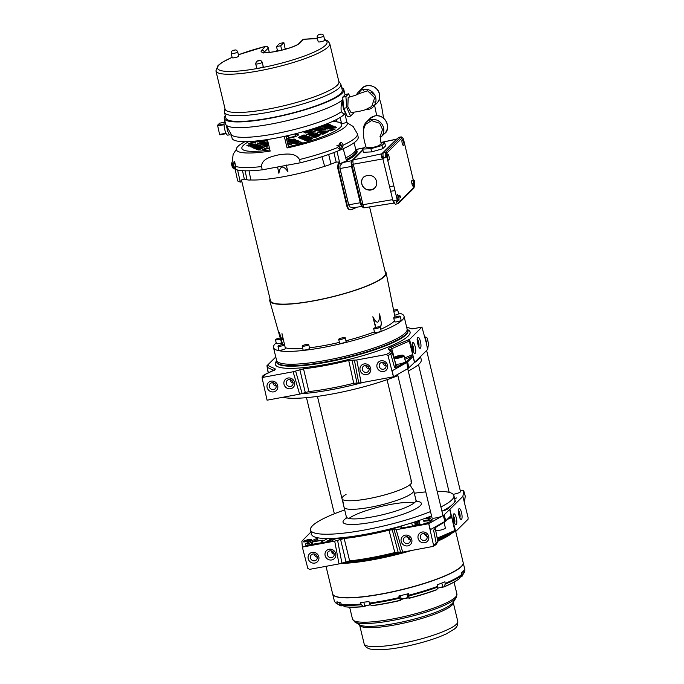 <?xml version="1.0" encoding="UTF-8"?>
<svg xmlns="http://www.w3.org/2000/svg" width="684" height="684" viewBox="0 0 684 684"><rect width="100%" height="100%" fill="white"/><g stroke="black" fill="none" stroke-linecap="round" stroke-linejoin="round"><path stroke-width="1.03" d="M276.199 342.838A67.117 12.004 -13.5 0 0 273.497 347.54A67.117 12.004 -13.5 0 0 332.116 345.685A67.117 12.004 -13.5 0 0 402.106 320.189A67.117 12.004 -13.5 0 0 404.022 316.205A67.117 12.004 -13.5 0 0 398.439 313.016M273.497 347.54L276.584 360.382A67.117 12.004 -13.5 0 0 335.203 358.519A67.117 12.004 -13.5 0 0 405.184 333.031A67.117 12.004 -13.5 0 0 407.1 329.047L404.022 316.205M375.242 326.114A40.253 7.199 -13.5 0 0 375.388 326.003A40.305 7.208 166.5 0 1 375.242 326.131L372.848 316.752C377.209 324.849 379.458 323.883 379.586 313.87L381.458 323.541L380.441 328.098M338.683 339.298A3.352 0.598 -13.5 0 0 338.691 339.332A3.352 0.598 -13.5 0 0 342.094 339.136A3.352 0.598 -13.5 0 0 345.215 337.768A3.352 0.598 -13.5 0 0 341.906 337.947A3.352 0.598 -13.5 0 0 338.683 339.298M345.215 337.768L346.138 341.615A3.352 0.598 166.5 0 1 343.017 342.983A3.352 0.598 166.5 0 1 339.615 343.188A3.352 0.598 166.5 0 1 339.606 343.154M278.114 346.001A3.352 0.598 -13.5 0 0 277.995 346.215A3.352 0.598 -13.5 0 0 281.398 346.018A3.352 0.598 -13.5 0 0 284.518 344.651A3.352 0.598 -13.5 0 0 281.628 344.736A3.352 0.598 -13.5 0 0 278.114 346.001M284.518 344.651L285.442 348.507A3.352 0.598 166.5 0 1 282.321 349.866A3.352 0.598 166.5 0 1 278.918 350.071L277.995 346.215M302.448 345.719A3.352 0.598 -13.5 0 0 302.148 346.07A3.352 0.598 -13.5 0 0 305.551 345.873A3.352 0.598 -13.5 0 0 308.672 344.505A3.352 0.598 -13.5 0 0 306.047 344.539A3.352 0.598 -13.5 0 0 302.448 345.719M308.672 344.505L309.604 348.361A3.352 0.598 166.5 0 1 306.475 349.721A3.352 0.598 166.5 0 1 303.072 349.926L302.148 346.07M374.208 328.072A3.352 0.598 -13.5 0 0 373.652 328.568A3.352 0.598 -13.5 0 0 377.055 328.371A3.352 0.598 -13.5 0 0 380.184 327.003A3.352 0.598 -13.5 0 0 377.799 326.986A3.352 0.598 -13.5 0 0 374.208 328.072M380.184 327.003L381.108 330.859A3.352 0.598 166.5 0 1 377.978 332.227A3.352 0.598 166.5 0 1 374.576 332.424L373.652 328.568M394.3 317.376A3.352 0.598 -13.5 0 0 393.693 317.898A3.352 0.598 -13.5 0 0 397.096 317.701A3.352 0.598 -13.5 0 0 400.217 316.333A3.352 0.598 -13.5 0 0 397.883 316.307A3.352 0.598 -13.5 0 0 394.3 317.376M400.217 316.333L401.14 320.189A3.352 0.598 166.5 0 1 398.02 321.548A3.352 0.598 166.5 0 1 394.617 321.754L393.693 317.898M393.822 311.357A3.352 0.598 -13.5 0 0 397.678 309.826A3.352 0.598 -13.5 0 0 393.591 310.203M397.678 309.826L398.601 313.682A3.352 0.598 166.5 0 1 394.591 315.238M280.226 338.033A3.352 0.598 -13.5 0 0 275.455 339.657A3.352 0.598 -13.5 0 0 275.447 339.709A3.352 0.598 -13.5 0 0 277.225 339.82A3.352 0.598 -13.5 0 0 280.508 339.025M281.577 342.829A3.352 0.598 166.5 0 1 278.234 343.667A3.352 0.598 166.5 0 1 276.379 343.565A3.352 0.598 166.5 0 1 276.379 343.505M453.176 494.318A5.592 1 -13.5 0 0 460.503 491.608L426.619 350.464M397.592 374.447L432.023 517.874A5.592 1 -13.5 0 0 437.7 517.54A5.592 1 -13.5 0 0 442.899 515.257L407.715 368.693M454.911 501.039A5.027 0.898 -13.5 0 0 455.364 500.962M440.265 530.16L437.76 530.587M444.07 522.525L445.387 528.014A5.027 0.898 166.5 0 1 445.369 528.142A5.027 0.898 166.5 0 1 440.607 530.083A5.027 0.898 166.5 0 1 435.648 530.442M440.376 524.012A5.027 0.898 -13.5 0 0 443.976 522.371A5.027 0.898 -13.5 0 0 444.001 522.243A5.027 0.898 -13.5 0 0 443.805 522.063M394.899 357.151A4.352 0.778 166.5 0 1 401.935 355.133A4.352 0.778 166.5 0 1 400.2 356.877A4.352 0.778 166.5 0 1 394.899 357.151M395.993 357.253L396.737 356.501L402.021 355.518L401.277 356.27L395.993 357.253M396.284 358.45L396.087 357.647M398.498 358.108L398.319 357.339M399.747 355.637L399.995 356.638M400.054 356.92L400.243 357.689M396.908 357.202L396.737 356.501M394.942 357.552A5.027 0.898 -13.5 0 0 394.411 357.92A5.027 0.898 -13.5 0 0 394.275 358.211A5.027 0.898 -13.5 0 0 399.37 357.912A5.027 0.898 -13.5 0 0 404.056 355.86A5.027 0.898 -13.5 0 0 403.158 355.577M401.91 355.637A5.027 0.898 -13.5 0 0 399.832 355.971M396.805 356.774A5.027 0.898 -13.5 0 0 396.293 356.954M404.056 355.86L405.441 361.631A5.027 0.898 166.5 0 1 401.098 363.597A5.027 0.898 166.5 0 1 395.737 364.093M415.641 593.379A6.575 6.207 -134.8 0 0 415.975 594.028M425.662 590.403L425.79 591.113M425.508 591.207L425.38 590.497M412.546 594.977A8.952 8.447 45.2 0 1 412.29 594.302M348.259 605.349A4.472 0.804 -13.5 0 0 348.293 605.195L348.173 604.69M342.855 605.699L341 605.879A64.082 11.457 166.5 0 1 340.948 605.862M340.341 605.622A64.082 11.457 166.5 0 1 339.58 605.237L336.4 603.356A66.784 11.944 -13.5 0 0 337.828 604.006L336.964 601.792A67.117 12.004 -13.5 0 0 340.7 602.664L341.538 604.878L345.138 606.776M337.828 604.006L340.974 605.862M334.989 601.988A66.784 11.944 -13.5 0 0 336.4 603.356M367.582 605.383A4.472 0.804 -13.5 0 0 364.854 606.306L363.58 606.537L361.272 604.733L360.511 602.519A67.117 12.004 -13.5 0 0 368.967 601.552L369.651 603.775L371.335 605.656L372.036 605.562M404.15 598.62A4.472 0.804 -13.5 0 0 400.414 600.244L398.832 596.02A67.117 12.004 -13.5 0 0 408.776 593.584L409.015 598.132A4.472 0.804 -13.5 0 0 404.996 598.414M400.208 600.304A64.082 11.457 166.5 0 1 371.335 605.656M369.651 603.775A66.784 11.944 -13.5 0 0 399.413 598.261M436.195 589.822L436.905 589.565L437.683 587.077L437.298 584.786A67.117 12.004 -13.5 0 0 444.925 581.802L445.241 584.127L443.899 586.829L442.591 587.231A4.472 0.804 -13.5 0 0 439.923 587.641M459.144 578.809L461.461 575.449L461.204 573.098A67.117 12.004 -13.5 0 0 463.607 570.712L463.846 573.089A66.784 11.944 -13.5 0 0 464.12 572.696A66.784 11.944 -13.5 0 0 464.752 570.832M463.846 573.089L462.444 575.278M459.639 578.416A64.082 11.457 166.5 0 1 443.899 586.829M445.241 584.127A66.784 11.944 -13.5 0 0 461.461 575.449M461.768 576.33L460.623 576.817M455.219 578.707L455.262 578.903A4.472 0.804 -13.5 0 0 455.775 579.134M443.745 587.034A63.296 11.32 -13.5 0 0 457.22 580.152M439.068 587.847A4.472 0.804 -13.5 0 0 437.273 588.394M409.314 598.261A63.296 11.32 -13.5 0 0 436.572 589.847M371.728 605.759A63.296 11.32 -13.5 0 0 400.294 600.475M370.591 604.818A4.472 0.804 -13.5 0 0 369.454 604.981L369.428 604.887M345.924 606.87A63.296 11.32 -13.5 0 0 363.811 606.657M447.516 582.409A54.25 9.704 166.5 0 1 445.335 583.649M361.126 604.588A54.25 9.704 166.5 0 1 355.603 604.476M332.655 593.951A67.117 12.004 -13.5 0 0 332.68 594.037A67.117 12.004 -13.5 0 0 400.738 590.035A67.117 12.004 -13.5 0 0 463.196 562.701A67.117 12.004 -13.5 0 0 463.179 562.616M337.332 603.339A67.117 12.004 166.5 0 1 334.305 600.826L332.68 594.037M360.878 604.066A67.117 12.004 166.5 0 1 341.077 604.211M399.208 597.568A67.117 12.004 166.5 0 1 369.334 603.1M437.666 586.333A67.117 12.004 166.5 0 1 409.143 595.131M461.58 574.645A67.117 12.004 166.5 0 1 445.293 583.358M463.196 562.701L464.829 569.49A67.117 12.004 166.5 0 1 463.983 572.269M436.905 589.565A64.082 11.457 166.5 0 1 409.331 598.072M409.263 595.841A66.784 11.944 -13.5 0 0 437.683 587.077M363.58 606.537A64.082 11.457 166.5 0 1 344.437 606.682M341.538 604.878A66.784 11.944 -13.5 0 0 361.272 604.733M412.974 594.114A8.388 7.917 -134.8 0 0 413.239 594.789M414.521 593.695A6.712 6.336 -134.8 0 0 414.795 594.362M326.02 566.326L332.638 593.866A67.117 12.004 -13.5 0 0 400.696 589.865A67.117 12.004 -13.5 0 0 463.154 562.53L455.706 531.494M340.948 563.462A67.117 12.004 -13.5 0 0 411.588 550.483M437.803 541.121A67.117 12.004 -13.5 0 0 452.722 532.545M461.803 572.602L462.555 575.723A3.352 0.598 166.5 0 1 460.665 576.74M442.616 586.368A3.352 0.598 166.5 0 1 442.616 586.385A3.352 0.598 166.5 0 1 440.855 587.368A3.352 0.598 166.5 0 1 437.358 588.12M406.954 594.045L407.698 597.149A3.352 0.598 166.5 0 1 407.202 597.619A3.352 0.598 166.5 0 1 403.603 598.722A3.352 0.598 166.5 0 1 401.175 598.722L400.431 595.644M367.667 605.366L369.463 605.007M370.335 604.536A3.352 0.598 166.5 0 1 369.095 604.989A3.352 0.598 166.5 0 1 364.606 605.485L363.811 602.176M342.812 605.673A3.352 0.598 166.5 0 1 340.35 605.673L339.589 602.476M423.858 523.893A67.519 12.073 166.5 0 1 424.354 523.833M446.943 535.05A67.519 12.073 166.5 0 1 437.512 539.71M399.866 552.253A67.519 12.073 166.5 0 1 345.702 561.855M450.713 533.417A66.091 11.816 166.5 0 1 437.717 540.693M408.074 551.133A66.091 11.816 166.5 0 1 342.453 562.975M346.531 537.214L346.643 537.795M344.574 538.034L344.428 537.453M327.807 538.522L321.343 541.839L321.625 542.857M401.149 528.142L401.893 527.407L402.047 527.971M416.317 525.329L417.702 523.953A1.428 1.351 45.2 0 1 419.283 524.782M417.702 523.953L417.146 521.131M416.368 521.388L416.889 524.029L415.547 525.474M393.197 528.715L392.385 528.373M391.59 528.57L392.454 528.937M431.903 520.601L431.792 520.173M418.959 520.515L420.096 524.628M423.755 523.97L424.302 523.662M419.719 524.705L418.591 520.644M418.565 520.652L419.377 524.765M430.296 521.524L429.466 519.9M428.919 517.933L428.663 517.001M430.544 520.533L430.749 521.268M415.197 522.576L415.744 525.278L415.197 522.576M409.844 538.633A46.76 8.362 -13.5 0 1 408.211 539.172L408.22 539.197M336.631 538.171L335.126 539.009M332.903 540.257L331.526 541.027M312.46 541.634L313.084 541.925A3.565 0.992 79.5 0 0 312.973 541.925A3.565 0.992 79.5 0 0 312.502 544.549M317.727 537.795A3.565 0.992 79.5 0 0 318.017 540.993M453.338 516.061A3.565 0.992 -100.5 0 1 454.689 519.318A3.565 0.992 -100.5 0 1 454.595 522.832M458.588 510.863A3.565 0.992 -100.5 0 1 459.93 514.111A3.565 0.992 -100.5 0 1 459.836 517.626M454.783 531.639L455.741 531.468L468.07 519.233L468.087 517.574L462.88 496.396L449.901 509.272L451.286 515.317L445.763 520.798L444.121 514.838L449.901 509.272M454.638 531.673L454.774 530.536L437.221 538.146L435.682 530.468M310.493 558.007A3.565 3.36 45.2 0 1 316.931 555.972A3.565 3.36 45.2 0 1 312.964 560.675A3.565 3.36 45.2 0 1 310.493 558.007M327.397 554.878A3.565 3.36 45.2 0 1 333.835 552.843A3.565 3.36 45.2 0 1 329.868 557.546A3.565 3.36 45.2 0 1 327.397 554.878M304.123 541.916A3.582 0.641 166.5 0 1 307.304 540.711A3.582 0.641 166.5 0 1 310.681 540.334M402.696 552.133L432.852 546.473L433.494 545.045L428.723 523.705L443.266 515.445L444.899 521.413L430.373 529.655L428.731 523.696L396.164 529.732L402.696 552.133L398.105 552.108L392.248 529.767L396.164 529.732M339.016 563.915L334.698 541.112L302.345 547.097L307.8 568.318L309.519 569.379L339.016 563.915L349.644 560.923A74.556 13.329 -13.5 0 0 394.83 552.552L398.105 552.108M447.695 519.259L451.585 517.574L449.687 509.315M349.644 560.923L344.189 538.505A75.385 13.475 -13.5 0 0 388.999 530.203L392.248 529.767M388.999 530.203L394.83 552.552M334.698 541.112L344.189 538.505M310.964 531.964L301.849 541.172L302.345 547.097M308.364 540.488L308.202 539.676M401.585 528.424L400.491 528.279L401.576 527.202A3.369 0.598 -13.5 0 0 400.567 526.825A3.369 0.598 -13.5 0 0 397.224 527.484L391.402 529.254A3.437 0.616 -13.5 0 0 390.761 529.407A73.427 13.133 166.5 0 1 343.676 538.128L338.973 538.274A3.369 0.598 -13.5 0 0 335.733 538.83A3.369 0.598 -13.5 0 0 333.322 539.847L331.817 541.335L309.561 545.114C307.09 545.541 305.748 545.533 305.534 545.105L305.389 544.079L306.637 543.113L316.102 538.795L317.231 537.59M400.516 528.27L423.122 524.089L400.491 528.279M431.279 520.969L428.244 519.173A1.077 1.043 -59.4 0 1 429.022 517.899L432.314 519.849L431.766 520.686L429.03 522.243L423.122 524.089M431.51 520.832A1.077 1.043 -59.4 0 1 432.314 519.849M316.102 538.795A1.077 0.778 -114.5 0 1 317.145 539.727L307.672 544.054A1.077 0.778 -114.5 0 0 306.637 543.113M306.517 545.362A1.077 1.06 172.1 0 0 305.534 545.105M443.266 515.445L444.121 514.838M460.212 490.394A8.952 1.599 166.5 0 1 463.769 490.813A8.952 1.599 166.5 0 1 463.769 490.95L462.88 496.396M448.071 492.121A178.969 32.003 166.5 0 1 449.089 491.967M311.801 534.956L311.169 534.649L311.476 534.084M454.561 498.354A3.437 0.616 -13.5 0 0 456.467 497.969L454.638 498.687M454.937 500.902L455.595 500.996L454.509 502.082M450.089 506.468L447.353 509.178L444.078 510.7A3.369 0.598 -13.5 0 0 442.343 511.025M431.604 516.104L429.022 517.899M303.226 541.412A4.301 0.769 166.5 0 1 310.194 539.419A4.301 0.769 166.5 0 1 308.45 541.155A4.301 0.769 166.5 0 1 303.226 541.412M454.774 530.536L451.286 515.317L455.741 531.468M464.539 502.065L464.453 501.278A1.428 1.402 9.3 0 1 464.496 501.825L465.265 496.199A9.148 1.633 -13.5 0 1 465.265 496.336A1.428 1.402 9.3 0 1 465.3 496.926M451.585 517.574L449.619 517.352L445.122 521.815L436.341 526.902L433.605 530.271L436.264 543.472L437.751 541.497M444.899 521.413L436.905 525.987L433.605 530.271L435.272 528.578L437.931 541.788L435.751 544.823A1.428 1.197 -119.6 0 0 436.264 543.472L433.494 545.045M420.378 537.667A3.565 3.36 45.2 0 1 426.816 535.632A3.565 3.36 45.2 0 1 422.849 540.334A3.565 3.36 45.2 0 1 420.378 537.667M403.474 540.796A3.565 3.36 45.2 0 1 409.913 538.761A3.565 3.36 45.2 0 1 405.945 543.464A3.565 3.36 45.2 0 1 403.474 540.796M423.832 533.597L427.192 536.949M406.929 536.726L410.289 540.078M321.976 541.514L322.463 540.172L323.276 540.847M330.936 550.817L332.792 553.732L334.211 554.16M313.99 553.937L315.427 556.562L317.308 557.289M348.122 561.171A67.536 12.073 -13.5 0 0 398.319 552.125M437.409 539.206A67.536 12.073 -13.5 0 0 439.325 538.351M427.235 523.012A67.536 12.073 -13.5 0 0 424.234 523.328M332.014 538.428L328.32 540.497A1.428 1.351 -134.8 0 0 327.636 540.847L326.524 541.95M308.031 545.319A1.428 1.035 65.5 0 1 307.98 545.157L306.979 545.926M350.353 537.325L352.422 536.444M351.67 536.547L349.618 537.419M327.696 541.737L332.595 538.402M333.142 550.774L332.022 553.134M327.91 541.694L333.912 538.342M314.05 554.305L314.255 554.955M353.337 536.906L355.338 536.059L355.441 536.598M343.915 538.103L343.796 537.521M411.691 522.892L412.461 526.047M415.265 525.526L414.624 521.952M276.516 360.117L276.49 361.725A67.519 12.073 -13.5 0 0 335.374 359.946A67.519 12.073 -13.5 0 0 405.937 334.228A67.519 12.073 -13.5 0 0 407.792 330.201L407.04 328.782M385.066 365.547A46.136 8.251 -13.5 0 0 385.964 365.076M389.649 344.155L389.547 343.642M389.196 343.787L389.29 344.308M412.23 344.839A3.565 0.992 -100.5 0 1 413.581 348.096A3.565 0.992 -100.5 0 1 413.487 351.61M417.479 339.64A3.565 0.992 -100.5 0 1 418.83 342.889A3.565 0.992 -100.5 0 1 418.728 346.403M286.28 366.026L286.28 365.53M406.724 327.456A73.171 13.082 166.5 0 1 411.503 328.773L413.675 328.653M424.79 336.861L426.679 337.374L427.389 338.452A9.148 1.633 166.5 0 1 427.389 338.563L426.431 343.342L421.942 327.123L409.613 339.358L413.153 356.415L412.529 354.586L404.577 358.031M394.343 357.997L391.735 348.678L409.288 341.068L414.641 362.358L407.989 368.539L393.462 376.79L388.008 355.577L386.289 354.517L356.783 359.981L348.712 360.442A74.556 13.329 166.5 0 1 303.525 368.804L293.111 371.763L263.391 377.269L263.237 376.166L265.674 374.191L273.617 370.412C275.173 369.651 275.643 369.103 275.011 368.77L268.034 365.564L267.222 367.368L273.66 370.326M385.998 365.196A3.565 3.36 45.2 0 1 381.74 369.112A3.565 3.36 45.2 0 1 380.124 363.298A3.565 3.36 45.2 0 1 385.998 365.196M369.095 368.325A3.565 3.36 45.2 0 1 364.837 372.241A3.565 3.36 45.2 0 1 363.221 366.427A3.565 3.36 45.2 0 1 369.095 368.325M392.265 352.029L390.778 354.004L394.497 367.299L398.097 367.043L406.664 362.178L407.989 368.539M356.783 359.981L361.109 382.784L393.454 376.798L392.223 370.762L406.758 362.511M394.497 367.299L395.976 365.333M409.613 339.358L390.402 347.412C388.649 348.19 387.965 348.772 388.35 349.173L390.573 351.072A1.428 1.394 -49.5 0 1 391.829 351.354L396.156 365.589M396.31 365.863L396.173 365.735A1.12 1.094 130.5 0 0 397.301 366.077L397.498 366.581L406.869 361.152L411.648 356.407L412.529 354.586M390.402 347.412A1.428 0.983 66.6 0 1 391.735 348.678L389.991 349.781M426.577 343.505A1.428 1.402 -170.7 0 0 426.312 342.932M428.458 343.821A8.952 1.599 166.5 0 1 428.5 343.924A8.952 1.599 166.5 0 1 428.5 344.043L427.611 349.49L426.431 343.342M309.792 364.529A178.969 32.003 -13.5 0 0 309.271 364.649M268.179 372.942L266.931 365.769L275.772 356.997M414.641 362.358L427.611 349.49M361.109 382.784L353.731 383.296A75.385 13.475 166.5 0 1 308.92 391.59L299.635 394.164L293.111 371.763M263.391 377.269L262.305 378.851L267.076 400.191L299.635 394.164M407.083 364.11A3.369 0.598 166.5 0 1 408.023 363.914M408.852 367.932L407.613 361.904L413.136 356.424L414.418 362.409M348.712 360.442L353.731 383.296M308.92 391.59L303.525 368.804M268.034 365.564L266.931 365.769M409.288 341.068L408.51 339.555M268.367 372.848L267.222 367.368M269.385 386.785A3.565 3.36 45.2 0 1 275.823 384.75A3.565 3.36 45.2 0 1 271.856 389.452A3.565 3.36 45.2 0 1 269.385 386.785M293.017 382.416A3.565 3.36 45.2 0 1 288.759 386.323A3.565 3.36 45.2 0 1 287.143 380.509A3.565 3.36 45.2 0 1 293.017 382.416M273.019 383.348L274.087 385.212L276.208 386.127M289.845 379.594L291.427 382.424L293.111 382.997M365.829 365.504C366.128 367.462 367.248 368.599 369.189 368.915M382.732 362.375C383.031 364.333 384.151 365.47 386.092 365.786M407.852 330.457A67.536 12.073 166.5 0 1 407.938 330.697A67.536 12.073 166.5 0 1 406.074 334.733A67.536 12.073 166.5 0 1 335.493 360.451A67.536 12.073 166.5 0 1 276.592 362.229A67.536 12.073 166.5 0 1 276.558 361.973M411.503 328.773A1.428 1.377 -64.5 0 1 412.409 328.833L406.689 327.328M303.14 365.589L303.14 365.581A46.76 8.362 166.5 0 1 302.858 365.547L302.721 365.111M299.241 365.384L299.378 365.889M292.914 366.188A2217.631 1182.243 80.7 0 0 292.786 365.675M286.639 365.555L286.399 365.675A2578.637 1488.546 -93.6 0 1 286.468 366.043M298.797 365.931L298.686 365.427M294.71 365.624L293.744 366.162M292.504 381.227L292.863 382.972M313.152 364.418L312.836 363.939M357.287 355.141L357.535 354.534M363.469 352.833L363.632 353.32M353.833 355.535L353.842 356.073M370.164 351.311L370.292 350.721M377.756 348.207L377.859 348.72L377.756 348.207M388.281 344.727L388.187 344.214M388.632 344.026L388.734 344.539M309.023 364.957L310.741 364.221M312.024 364.05L312.793 364.469M362.554 353.637L359.049 354.645M372.806 350.447L372.618 349.969M371.061 350.473L370.873 351.08M302.243 365.666L302.08 365.162M299.378 365.376L299.489 365.889M373.652 349.618A30.31 5.421 166.5 0 1 373.199 350.182M316.658 363.914A30.31 5.421 166.5 0 1 315.726 363.529M379.081 348.284A35.79 6.404 -13.5 0 0 379.287 347.66M387.05 379.68L411.614 481.998A35.79 6.404 166.5 0 1 410.656 484.05A35.79 6.404 166.5 0 1 373.404 497.687A35.79 6.404 166.5 0 1 342 498.704L317.436 396.395M301.61 393.685A73.735 13.184 -13.5 0 0 363.289 382.382M413.76 363.059A73.735 13.184 -13.5 0 0 420.096 356.937M282.783 397.284A73.735 13.184 -13.5 0 0 397.874 375.636M408.271 371.002A73.735 13.184 -13.5 0 0 421.25 359.613L420.515 356.526M346.617 517.925A40.27 7.199 -13.5 0 0 344.112 519.866A40.27 7.199 -13.5 0 0 387.657 518.84A40.27 7.199 -13.5 0 0 416.223 501.218M414.359 502.791A35.79 6.404 -13.5 0 0 380.697 506.553A35.79 6.404 -13.5 0 0 348.994 518.489M345.976 518.711L346.335 516.702A35.79 6.404 -13.5 0 0 346.361 516.856A35.79 6.404 -13.5 0 0 382.655 514.719A35.79 6.404 -13.5 0 0 415.966 500.141A35.79 6.404 -13.5 0 0 415.923 499.995L417.283 501.671M408.151 537.051A35.79 6.404 166.5 0 1 407.065 537.444M410.973 484.024L411.178 483.451A35.79 6.404 -13.5 0 0 411.417 483.075L410.973 484.024C409.972 484.794 410.725 486.743 413.23 489.864A35.79 6.404 -13.5 0 1 412.708 492.617A35.79 6.404 -13.5 0 1 375.08 506.322A35.79 6.404 -13.5 0 1 344.035 507.126A35.79 6.404 -13.5 0 1 344.026 507.066A35.79 6.404 -13.5 0 0 344.052 507.263L346.361 516.856M437.153 491.317A73.735 13.184 166.5 0 1 453.894 495.567L454.92 499.85A73.735 13.184 166.5 0 1 441.932 511.23M431.544 515.864A73.735 13.184 166.5 0 1 355.629 535.965A73.735 13.184 166.5 0 1 311.519 534.272L310.493 529.997A73.735 13.184 166.5 0 1 333.305 514.206A73.735 13.184 166.5 0 1 344.693 509.931M414.307 493.215A73.735 13.184 166.5 0 1 425.79 491.907M453.894 495.567A73.735 13.184 166.5 0 1 440.906 506.947M430.518 511.581A73.735 13.184 166.5 0 1 354.603 531.682A73.735 13.184 166.5 0 1 310.493 529.997M411.417 483.075A35.79 6.404 -13.5 0 0 410.793 481.023M346.07 494.387A35.79 6.404 -13.5 0 0 342.068 498.91A35.79 6.404 -13.5 0 0 373.977 497.559A35.79 6.404 -13.5 0 0 410.656 484.05A35.79 6.404 -13.5 0 0 411.178 483.451M285.861 136.056L288.4 146.641L287.075 147.958A57.046 10.2 -13.5 0 0 347.301 123.094A57.046 10.2 -13.5 0 0 346.933 122.342L341.658 123.855A51.48 9.208 -13.5 0 0 336.836 121.812L336.306 119.606M336.357 119.82A57.046 10.2 -13.5 0 0 335.904 119.811M245.026 141.631A57.046 10.2 -13.5 0 0 236.365 149.728A57.046 10.2 -13.5 0 0 270.171 151.087L267.401 139.553M286.117 137.142A6.712 1.197 166.5 0 1 288.084 136.27M295.103 134.586A6.712 1.197 166.5 0 1 296.599 136.142A6.712 1.197 166.5 0 1 286.408 138.356M283.877 42.656L279.645 43.434L276.498 46.563L280.722 45.777L283.877 42.656L285.237 49.257M277.584 51.086L276.498 46.563M281.774 50.154L280.722 45.777M288.041 48.436A8.952 1.599 -13.5 0 0 285.322 48.701M277.465 50.582A8.952 1.599 -13.5 0 0 274.925 51.582M324.738 40.219A3.352 0.598 166.5 0 1 321.617 41.587A3.352 0.598 166.5 0 1 318.214 41.784L317.188 37.5A3.352 0.598 -13.5 0 0 321.352 37.098A3.352 0.598 -13.5 0 0 323.712 35.936L324.738 40.219M320.24 34.704L319.633 34.448L320.24 34.704M263.152 66.724A3.352 0.598 166.5 0 1 259.655 67.998A3.352 0.598 166.5 0 1 256.714 68.092L255.688 63.817A3.352 0.598 -13.5 0 0 258.62 63.723A3.352 0.598 -13.5 0 0 262.117 62.441A3.352 0.598 -13.5 0 0 262.211 62.244L263.237 66.528A3.352 0.598 166.5 0 1 263.152 66.724M257.381 61.09L259.493 60.696L257.381 61.09M317.487 38.749A56.285 10.063 166.5 0 0 303.653 39.33A2.24 2.112 -134.8 0 0 302.593 39.877L298.66 43.776A2.24 2.112 45.2 0 1 299.72 43.229L303.653 39.33A2.24 1.334 -95.7 0 1 303.944 39.244A2.24 1.334 -95.7 0 1 304.243 39.27M269.316 52.343L268.239 48.119A2.24 2.112 -134.8 0 0 265.614 46.367L261.681 50.265A20.135 3.6 -13.5 0 0 275.977 51.437A20.135 3.6 -13.5 0 0 299.72 43.229M265.554 46.384L265.614 46.367A56.285 10.063 166.5 0 0 238.408 54.814M344.779 113.826A58.525 10.465 166.5 0 1 284.433 136.373A58.525 10.465 166.5 0 1 232.09 138.253L231.124 134.226M338.913 81.798A58.525 10.465 166.5 0 1 284.441 105.635A58.525 10.465 166.5 0 1 225.096 109.124L215.913 70.88A58.525 10.465 166.5 0 0 275.267 67.391A58.525 10.465 166.5 0 0 329.731 43.554L338.913 81.798M338.811 81.387L340.495 83.559A59.85 10.705 166.5 0 1 340.888 84.354A59.85 10.705 166.5 0 1 285.185 108.73A59.85 10.705 166.5 0 1 224.489 112.296A59.85 10.705 166.5 0 1 224.48 111.415L224.993 108.713M340.888 84.354L342.257 90.074A59.85 10.705 166.5 0 1 286.562 114.45A59.85 10.705 166.5 0 1 225.865 118.016L224.489 112.296M346.027 113.595L343.753 114.014L341.29 111.723C340.743 107.516 341.188 103.549 342.641 99.813A61.475 10.995 166.5 0 1 279.286 122.427A61.475 10.995 166.5 0 1 225.857 124.625A61.475 10.995 166.5 0 1 225.66 124.12L224.284 118.4A61.475 10.995 166.5 0 1 225.284 115.579M341.29 111.723A58.525 10.465 166.5 0 1 280.372 132.73A58.525 10.465 166.5 0 1 231.252 134.457L225.857 124.625M341.675 87.638A61.475 10.995 166.5 0 1 343.838 89.698A61.475 10.995 166.5 0 1 286.63 114.732A61.475 10.995 166.5 0 1 224.284 118.4M231.269 134.842L230.422 134.996A7.832 2.172 -100.5 0 1 226.592 125.967M342.641 99.813L342.881 99.077M344.685 110.56L344.702 111.672M342.752 104.661A58.525 10.465 166.5 0 1 343.385 104.977M342.881 99.146A7.832 2.172 79.5 0 0 343.137 106.918A7.832 2.172 79.5 0 0 345.89 113.287M284.296 136.398L287.075 147.958M344.89 113.809L346.933 122.342M340.128 117.477L341.658 123.855M237.699 51.856L238.725 56.139A3.352 0.598 166.5 0 1 236.809 57.174A3.352 0.598 166.5 0 1 233.201 57.892A3.352 0.598 166.5 0 1 232.201 57.704L231.175 53.429A3.352 0.598 -13.5 0 0 232.167 53.608A3.352 0.598 -13.5 0 0 235.775 52.89A3.352 0.598 -13.5 0 0 237.699 51.856C236.826 50.274 235.954 49.675 235.082 50.086C232.363 50.129 231.055 51.24 231.175 53.429M234.68 50.18L233.167 50.821L234.68 50.18M224.138 122.342L219.641 123.18L217.555 125.249L219.59 134.432L219.855 134.842L220.41 134.278M220.333 125.403L220.18 124.762M219.855 134.842L226.233 133.654M226.019 133.243L219.59 134.432M217.546 125.916L224.053 124.71M224.044 124.052L217.555 125.249M224.797 120.546A7.515 2.086 79.5 0 0 224.745 129.507A7.515 2.086 79.5 0 0 227.892 135.141L229.696 134.748M350.011 96.914L348.643 93.836L345.471 94.426L342.71 97.171L343.676 108.294L347.395 116.69L350.567 116.1L353.329 113.356L353.235 112.244M343.676 108.294L346.848 107.713L350.567 116.1M342.71 97.171L345.882 96.581L346.848 107.713M348.643 93.836L345.882 96.581M348.182 97.376L347.84 106.721L351.029 112.535C353.183 112.296 360.34 111.432 365.282 109.765L371.677 106.524L374.687 97.786L367.564 90.767L358.587 93.828M358.467 93.99L358.647 93.776C356.886 94.862 353.397 96.051 348.165 97.376M356.467 94.862A10.474 9.884 45.2 0 1 358.442 91.998A10.474 9.884 45.2 0 1 368.437 89.758A10.474 9.884 45.2 0 1 375.704 97.598A10.474 9.884 45.2 0 1 373.19 106.858A10.474 9.884 45.2 0 1 365.795 109.594M373.105 94.418A3.352 3.163 -134.8 0 0 370.668 92.109M294.941 133.91L295.343 135.569A3.608 0.641 166.5 0 1 295.24 135.774A3.608 0.641 166.5 0 1 291.478 137.151A3.608 0.641 166.5 0 1 288.323 137.253L287.921 135.594M380.475 135.791L382.493 129.421L379.68 123.274L371.498 120.598L366.171 123.966C364.991 124.283 362.973 130.969 363.401 131.661C363.136 133.209 363.478 136.475 364.452 141.451L366.214 147.71L371.925 147.684L377.252 146.325L381.202 144.144C380.415 139.374 380.201 136.398 380.569 135.227L379.953 136.321M365.786 146.248L362.665 149.086L370.925 148.676L381.937 145.521L384.699 142.776L380.997 142.965M363.546 130.148A10.474 9.884 45.2 0 1 366.282 122.154A10.474 9.884 45.2 0 1 371.25 119.563A10.474 9.884 45.2 0 1 382.467 125.001A10.474 9.884 45.2 0 1 381.031 137.014A10.474 9.884 45.2 0 1 380.389 137.595M362.665 149.086L363.435 152.301L371.694 151.882L382.715 148.727L385.477 145.991L384.699 142.776M371.694 151.882L370.925 148.676M382.715 148.727L381.937 145.521M399.379 195.316A2.24 0.624 79.5 0 0 399.157 196.393L400.55 197.608A2.24 0.624 -100.5 0 0 400.089 195.94A2.24 0.624 79.5 0 0 399.379 195.316M413.589 183.141L411.888 183.449M414.042 187.296A1.077 1.017 -134.8 0 1 413.786 188.245L398.541 203.37A1.077 1.017 -134.8 0 1 398.028 203.635A4.472 1.24 -100.5 0 1 397.814 203.755L395.566 204.165A4.472 1.24 -100.5 0 1 393.702 200.814L397.224 199.959A3.403 0.941 79.5 0 0 398.798 202.421L414.042 187.296A3.403 0.941 79.5 0 0 414.196 183.902M413.914 182.654L403.757 140.323A3.403 0.941 79.5 0 0 402.175 137.86A1.077 1.017 -134.8 0 0 400.909 137.022L398.661 137.441L383.425 152.566A4.472 1.24 -100.5 0 0 383.399 157.884L386.913 157.029L397.224 199.959M387.264 154.832A3.112 0.864 -100.5 0 1 388.982 156.328A3.112 0.864 -100.5 0 1 388.503 159.996A3.112 0.864 -100.5 0 1 387.264 154.832M403.192 145.418A3.112 0.864 -100.5 0 1 401.953 140.254A3.112 0.864 -100.5 0 1 403.671 141.75A3.112 0.864 -100.5 0 1 403.192 145.418M397.78 194.863A3.112 0.864 -100.5 0 1 399.02 200.019A3.112 0.864 -100.5 0 1 397.301 198.531A3.112 0.864 -100.5 0 1 397.78 194.863M413.709 185.441A3.112 0.864 -100.5 0 1 411.99 183.953A3.112 0.864 -100.5 0 1 412.469 180.285A3.112 0.864 -100.5 0 1 413.709 185.441M402.175 137.86L386.93 152.985A1.077 1.017 -134.8 0 0 385.673 152.147L400.909 137.022A4.472 1.24 -100.5 0 1 401.123 136.903A4.472 1.24 -100.5 0 1 401.679 137.176M402.85 139.707A4.472 1.24 -100.5 0 1 402.987 140.263L401.935 140.459M398.661 137.441A4.472 1.24 -100.5 0 1 398.875 137.322L401.123 136.903M413.871 182.26A2.24 0.624 79.5 0 0 414.239 184.022L414.624 181.055A2.24 0.624 79.5 0 0 414.068 180.738A2.24 0.624 79.5 0 0 413.871 182.26M355.321 153.934L355.894 153.302M339.974 165.947L339.999 168.52L348.712 204.815L349.806 206.919L348.66 204.824L339.948 168.529L339.974 165.947L342.428 162.655L351.867 160.646L362.828 149.762M362.802 206.183L361.614 206.038L360.656 204.49L351.516 166.443L351.089 162.202L351.867 160.646M353.243 207.688L349.806 206.919M361.246 203.798L360.571 204.183M355.902 149.95L356.928 150.976M346.258 159.817A59.722 10.679 -13.5 0 0 356.868 150.548L357.074 151.369C357.476 153.661 353.953 156.764 346.489 160.672M343.59 162.108L342.428 162.655M356.868 150.548A59.722 10.679 -13.5 0 0 355.731 149.069M333.86 152.575L336.195 162.134L338.631 162.014L339.007 163.741L338.315 168.059L347.558 206.585C348.404 209.116 349.806 210.108 351.747 209.56A59.722 10.679 -13.5 0 0 356.962 207.192M361.947 184.509L361.674 183.363M354.739 154.49L354.62 153.986M355.039 153.524L355.176 154.08M351.773 164.245L361.528 204.961L392.676 199.642A4.472 1.24 79.5 0 0 394.454 203.003L364.572 207.705C363.409 208.201 362.392 207.278 361.528 204.961L361.22 203.67M362.922 150.138L353.295 159.876A3.651 1.017 79.5 0 0 353.277 164.22L382.886 158.893A4.472 1.24 79.5 0 1 382.501 156.414L381.698 157.756A4.472 1.24 79.5 0 1 381.963 153.652L396.652 139.074A4.472 1.24 79.5 0 1 396.865 138.955L397.19 138.895M382.501 156.414A4.472 1.24 79.5 0 0 382.886 158.799L383.929 158.602A4.472 1.24 -100.5 0 1 383.767 157.816M381.852 153.797L353.295 159.876A2.146 2.026 -134.8 0 0 352.328 160.398C351.405 162.279 351.208 163.553 351.747 164.211L351.747 164.16M382.886 158.893L392.676 199.642M361.793 183.945C359.433 174.446 374.276 171.778 376.491 181.294C378.842 190.793 363.999 193.461 361.793 183.945M397.755 199.908L399.02 198.642M353.85 159.141A2.146 2.026 -134.8 0 0 352.884 159.654L352.431 160.295A2.146 2.026 -134.8 0 0 352.38 160.347M353.397 159.774A2.146 2.026 -134.8 0 0 352.431 160.295M372.848 316.752L375.969 327.422M385.092 271.505A59.867 10.705 166.5 0 1 386.195 273.027A59.867 10.705 166.5 0 1 384.519 276.464A59.867 10.705 166.5 0 1 322.344 299.182A59.867 10.705 166.5 0 1 269.778 300.977A59.867 10.705 166.5 0 1 270.077 299.122M380.723 329.278A58.046 10.38 -13.5 0 0 393.591 321.728A58.046 10.38 -13.5 0 0 394.394 320.822M285.254 347.711A58.046 10.38 -13.5 0 0 302.721 348.447M309.467 347.788A58.046 10.38 -13.5 0 0 339.418 342.385M345.942 340.786A58.046 10.38 -13.5 0 0 374.447 331.868M381.279 323.549L380.407 327.952M375.798 327.465L375.242 326.131M282.672 344.548L279.286 332.433C282.432 341.846 283.33 342.222 281.979 333.57L284.775 345.719M284.493 344.599L281.979 333.57M233.406 168.076L231.534 163.408A2.796 0.65 74 0 0 231.825 165.4A2.796 0.65 74 0 0 232.774 167.777A2.796 0.65 74 0 0 233.406 168.076M233.509 167.597L231.628 162.92A2.796 0.65 74 0 1 232.261 163.22A2.796 0.65 74 0 1 233.218 165.605A2.796 0.65 74 0 1 233.509 167.597M341.803 145.581A59.14 10.576 -13.5 0 0 340.589 145.607A59.175 10.585 166.5 0 1 341.786 145.572M336.844 145.76A59.175 10.585 166.5 0 1 339.05 145.649A59.14 10.576 -13.5 0 0 336.853 145.769M355.757 149.343L356.082 150.702A59.14 10.576 166.5 0 1 354.44 154.165A59.14 10.576 166.5 0 1 346.189 159.569M354.038 154.55L354.15 155.003M369.582 206.919L385.477 273.121A59.14 10.576 166.5 0 1 383.835 276.584A59.14 10.576 166.5 0 1 322.207 299.079A59.14 10.576 166.5 0 1 270.462 300.738L241.469 179.96M351.148 209.595C349.208 210.116 347.823 209.124 346.985 206.602L337.734 168.076L337.956 164.673L338.888 163.185M328.688 154.456L330.988 164.109A59.175 10.585 166.5 0 0 336.195 162.134M286.245 165.391L287.913 171.624C283.21 165.118 280.201 165.673 278.892 173.291L277.55 167.007M330.988 164.109A11.047 1.975 -13.5 0 1 324.652 166.306L321.959 156.696M245.094 170.803L247.018 179.653A59.175 10.585 166.5 0 1 244.325 179.14L242.521 170.684M337.007 151.352L339.88 163.698L346.54 160.843L343.223 148.727M339.007 163.741L339.88 163.698M353.996 142.819L355.689 148.915A59.175 10.585 166.5 0 1 345.728 157.893M324.652 166.306A59.175 10.585 166.5 0 1 250.84 179.969A11.047 1.975 -13.5 0 1 247.018 179.653M235.151 169.213L237.69 180.995L240.341 182.124L241.503 181.79L241.076 180.072L244.325 179.14M240.341 182.124L237.57 170M233.261 167.7A64.356 11.508 -13.5 0 0 262.271 169.829L300.25 162.801A64.356 11.508 -13.5 0 0 358.177 137.065L357.399 133.816A64.356 11.508 166.5 0 1 343.009 145.213M235.125 163.04A64.356 11.508 -13.5 0 0 233.569 164.844M339.905 149.18L339.768 148.71L341.102 148.642M339.768 148.71A58.79 10.508 -13.5 0 0 340.88 148.189M249.053 170.803L250.84 179.969M286.194 164.929L287.913 171.624M272.044 168.025L264.717 169.384M340.906 142.623L337.469 147.599L339.469 149.172L341.547 148.129M342.009 147.154L342.214 146.034M300.25 162.801L299.472 159.552C295.479 152.199 285.185 154.037 278.516 154.875C272.018 156.474 261.758 158.44 261.485 166.58L262.271 169.829M233.766 165.639C235.057 169.136 235.689 169.401 235.664 166.443C234.458 160.047 233.834 159.782 233.766 165.639A64.356 11.508 166.5 0 1 233.099 165.169M314.802 130.276L317.521 130.892L322.121 128.917L314.802 130.276M322.882 128.173L320.163 127.557L315.563 129.524L322.882 128.173M312.007 129.088L314.435 129.584L319.035 127.609L314.443 128.31M325.969 129.481L324.131 128.703L318.65 130.832L325.969 129.481M316.53 127.617L319.317 126.66M320.693 126.172L322.181 126.266L326.781 124.3L325.481 124.385M325.635 128.267L327.474 129.045L332.963 126.916L325.635 128.267M327.91 124.24L323.31 126.215L329.996 125.129L330.628 124.856L327.91 124.24M322.549 126.959L325.268 127.575L329.868 125.608L322.549 126.959M326.644 127.626L333.715 126.164L331.005 125.548L326.644 127.626M336.802 127.472L334.963 126.694L329.483 128.831L336.802 127.472M326.935 123.813L327.559 123.565M303.97 132.286L305.808 133.064L311.288 130.926L303.97 132.286M306.56 130.747L304.978 131.636L311.417 130.447L312.049 130.174L310.553 129.541M308.065 132.944L315.136 131.482L312.417 130.866L308.065 132.944M307.005 136.244L302.396 138.211L309.724 136.86L307.005 136.244M312.109 136.261L316.709 134.295L309.39 135.646L312.109 136.261M314.751 132.927L310.143 134.902L316.837 133.816L317.47 133.542L314.751 132.927M304.363 139.579L308.963 137.604L302.277 138.69L301.644 138.963L304.363 139.579M319.856 132.952L324.455 130.977L317.769 132.063L317.137 132.337L319.856 132.952M325.584 130.926L320.984 132.893L328.303 131.542L325.584 130.926M310.091 137.552L305.492 139.519L312.81 138.168L310.091 137.552M327.294 132.183L320.223 133.645L322.942 134.261L327.294 132.183M317.838 134.235L313.238 136.21L319.924 135.124L320.557 134.851L317.838 134.235M312.477 136.954L315.196 137.57L319.796 135.603L312.477 136.954M307.449 140.887L312.049 138.912L304.731 140.271L307.449 140.887M327.969 130.328L330.688 130.943L335.288 128.977L327.969 130.328M303.918 134.936L299.31 136.903L306.629 135.552L303.918 134.936M313.375 132.876L306.304 134.338L309.014 134.953L313.375 132.876M298.557 137.655L300.396 138.433L305.876 136.296L298.557 137.655M287.596 143.289L288.126 143.042L287.468 142.759M294.864 140.365L287.802 141.827L290.512 142.443L294.864 140.365M291.888 142.494L298.959 141.032L296.249 140.417L291.888 142.494M297.959 141.682L290.888 143.136L293.598 143.751L297.959 141.682M288.024 145.093L291.213 144.35L289.383 143.572L287.776 144.042M269.513 148.343L266.828 147.744L262.228 149.719L269.53 148.428M299.336 141.725L294.727 143.7L301.422 142.614L302.046 142.34L299.336 141.725M287.1 141.246L292.034 139.168L286.801 139.981M295.873 139.724L294.034 138.946L288.554 141.084L295.873 139.724M268.034 142.195L266.144 141.93L261.536 143.897L268.188 142.819M260.784 144.649L263.502 145.264L268.102 143.289L260.784 144.649M268.376 143.606L264.631 145.205L268.615 144.623M257.697 143.341L259.535 144.119L265.016 141.981L257.697 143.341M268.684 144.914L263.87 145.957L265.708 146.735L268.855 145.598M264.204 147.163L261.485 146.547L256.885 148.522L264.204 147.163M258.022 144.546L255.312 143.931L250.703 145.906L258.022 144.546M255.756 148.573L260.356 146.607L253.037 147.958L255.756 148.573M261.117 145.854L258.398 145.239L253.79 147.214L261.117 145.854M257.022 145.188L249.951 146.65L252.661 147.265L257.022 145.188M246.864 145.341L248.702 146.119L254.183 143.991L246.864 145.341M263.195 147.804L256.124 149.266L258.843 149.882L263.195 147.804M266.999 139.613L267.461 139.81M263.083 140.177L259.458 141.947L265.896 140.75L266.529 140.485L265.136 139.895M255.961 141.015L255.363 141.28L257.201 142.058L261.639 140.374M255.696 142.486L252.977 141.87L248.369 143.845L255.696 142.486M342.829 146.701L339.692 143.289A2.796 1.992 -92.9 0 1 341.256 142.657A2.796 1.992 -92.9 0 1 342.855 144.392A2.796 1.992 -92.9 0 1 342.829 146.701M342.368 147.539L339.23 144.127A2.796 1.992 -92.9 0 0 339.204 146.436A2.796 1.992 -92.9 0 0 340.803 148.172A2.796 1.992 -92.9 0 0 342.368 147.539M363.7 176.985A7.832 7.387 -134.8 0 0 362.691 185.954A7.832 7.387 -134.8 0 0 371.061 189.99A7.832 7.387 -134.8 0 0 374.704 188.126M457.784 621.405A48.145 8.61 166.5 0 1 412.974 641.011A48.145 8.61 166.5 0 1 364.153 643.883L359.596 624.911A48.145 8.61 -13.5 0 0 408.425 622.038A48.145 8.61 -13.5 0 0 453.227 602.433L457.784 621.405C458.083 627.356 454.698 628.416 454.458 629.015L446.259 633.914C437.974 637.745 427.466 641.224 414.743 644.371C401.209 647.628 389.623 649.441 379.971 649.8L370.548 649.15C366.829 648.158 364.7 646.397 364.153 643.883M456.194 597.602L453.082 602.493A48.795 8.73 166.5 0 1 408.083 620.636A48.795 8.73 166.5 0 1 359.758 624.902L354.765 621.953A53.036 9.482 -13.5 0 0 407.288 617.319A53.036 9.482 -13.5 0 0 456.194 597.602L456.921 594.054A53.694 9.602 166.5 0 1 406.954 615.925A53.694 9.602 166.5 0 1 352.508 619.123L354.765 621.953M393.138 599.654A53.694 9.602 166.5 0 1 399.328 598.021M411.973 594.387L410.947 595.405M345.839 605.272L345.685 604.63M409.015 598.132L407.972 593.789M400.414 600.244L399.37 595.892M371.694 603.493L371.532 602.801M442.591 587.231L442.445 586.641M457.75 577.997L457.596 577.356M435.52 587.864L435.357 587.171M364.854 606.306L364.675 605.579M453.731 513.932A5.566 1.548 -100.5 0 1 456.314 517.959A5.566 1.548 -100.5 0 1 456.288 524.577A5.566 1.548 -100.5 0 1 453.706 520.55A5.566 1.548 -100.5 0 1 453.731 513.932M308.219 558.708A5.6 5.284 45.2 0 1 315.042 552.604A5.6 5.284 45.2 0 1 317.273 561.88A5.6 5.284 45.2 0 1 308.219 558.708M325.131 555.579A5.6 5.284 45.2 0 1 331.945 549.474A5.6 5.284 45.2 0 1 334.177 558.751A5.6 5.284 45.2 0 1 325.131 555.579M429.372 519.84A73.171 13.082 -13.5 0 0 423.635 520.498M423.798 521.293A69.323 12.397 166.5 0 1 429.945 520.661M418.112 538.368A5.6 5.284 45.2 0 1 424.926 532.255A5.6 5.284 45.2 0 1 427.158 541.54A5.6 5.284 45.2 0 1 418.112 538.368M401.2 541.497A5.6 5.284 45.2 0 1 408.023 535.384A5.6 5.284 45.2 0 1 410.255 544.669A5.6 5.284 45.2 0 1 401.2 541.497M394.129 529.92L400.653 552.321M340.538 539.343L345.976 561.761M341.923 563.163L337.597 540.351M315.974 540.266A5.566 1.548 79.5 0 0 316.17 541.335M458.955 515.343A5.566 1.548 -100.5 0 1 458.981 508.725A5.566 1.548 -100.5 0 1 461.563 512.752A5.566 1.548 -100.5 0 1 461.538 519.37A5.566 1.548 -100.5 0 1 458.955 515.343M454.595 498.491A177.737 31.78 166.5 0 1 455.45 498.371M464.453 501.278L465.265 496.336L463.769 490.95M444.403 519.609L445.327 519.207M346.583 537.504A74.607 13.338 166.5 0 1 347.831 537.051M423.823 518.814A74.607 13.338 166.5 0 1 428.466 518.267M443.762 517.275A74.607 13.338 166.5 0 1 444.788 517.266M328.32 540.497L326.926 541.882M412.623 342.71A5.566 1.548 -100.5 0 1 415.205 346.737A5.566 1.548 -100.5 0 1 415.179 353.354A5.566 1.548 -100.5 0 1 412.597 349.327A5.566 1.548 -100.5 0 1 412.623 342.71M413.529 328.679L421.942 327.123M275.011 368.77A1.428 1.377 114.7 0 0 273.951 370.164M387.58 365.188A5.6 5.284 45.2 0 1 380.757 371.292A5.6 5.284 45.2 0 1 378.534 362.016A5.6 5.284 45.2 0 1 387.58 365.188M370.677 368.317A5.6 5.284 45.2 0 1 363.854 374.422A5.6 5.284 45.2 0 1 361.631 365.145A5.6 5.284 45.2 0 1 370.677 368.317M388.008 355.577L390.778 354.004A1.428 1.197 60.4 0 0 389.247 352.833L386.289 354.517M390.573 351.072L389.247 352.833M411.648 356.407L404.885 359.339M388.35 349.173A1.428 1.394 -49.5 0 1 389.615 349.456L391.829 351.354M428.5 344.043L427.389 338.563A1.428 1.402 -170.7 0 0 425.662 337.46A7.712 1.377 -13.5 0 0 424.815 336.956M425.38 339.178L425.662 337.46M390.453 343.248L392.522 342.889M395.292 341.017A75.086 13.423 166.5 0 1 396.575 340.94M420.455 341.53A5.566 1.548 -100.5 0 1 420.429 348.147A5.566 1.548 -100.5 0 1 417.847 344.12A5.566 1.548 -100.5 0 1 417.873 337.503A5.566 1.548 -100.5 0 1 420.455 341.53M354.423 360.194L358.741 383.006M356.98 382.86L351.986 359.998M299.849 369.651L305.261 392.428M302.148 393.514L295.616 371.113M277.695 385.528A5.6 5.284 45.2 0 1 273.694 391.864A5.6 5.284 45.2 0 1 267.119 387.486A5.6 5.284 45.2 0 1 271.12 381.15A5.6 5.284 45.2 0 1 277.695 385.528M294.599 382.399A5.6 5.284 45.2 0 1 287.776 388.503A5.6 5.284 45.2 0 1 285.553 379.227A5.6 5.284 45.2 0 1 294.599 382.399M276.421 361.152A69.323 12.397 -13.5 0 0 328.166 363.999A69.323 12.397 -13.5 0 0 408.16 336.066A69.323 12.397 -13.5 0 0 407.596 329.662M395.976 364.948L397.301 366.077M273.617 370.412A1.428 1.077 -115.4 0 0 273.087 370.668M263.237 376.166A1.428 1.411 172.1 0 0 262.169 377.816M265.674 374.191A1.428 1.077 -115.4 0 0 265.127 374.464M263.99 52.394A17.895 3.198 166.5 0 1 264.306 52.018L268.239 48.119L269.257 52.343M264.409 52.446L264.306 52.018A2.24 2.112 -134.8 0 0 261.681 50.265M324.661 39.886A56.285 10.063 166.5 0 1 260.125 67.99A56.285 10.063 166.5 0 1 232.124 57.37M358.442 91.998L362.11 88.356A10.474 9.884 45.2 0 1 372.113 86.116A10.474 9.884 45.2 0 1 379.372 93.956A10.474 9.884 45.2 0 1 376.858 103.216L373.19 106.858M374.764 104.78A10.474 9.884 45.2 0 1 372.677 105.618M359.613 92.742A10.474 9.884 45.2 0 1 360.528 90.433M364.35 89.288A8.234 7.772 -134.8 0 0 363.093 90.844M374.652 102.044A8.234 7.772 -134.8 0 0 375.943 100.967M366.282 122.154L369.958 118.503A10.474 9.884 45.2 0 1 374.926 115.921A10.474 9.884 45.2 0 1 386.144 121.359A10.474 9.884 45.2 0 1 384.707 133.371L381.031 137.014M413.298 183.184A4.472 1.24 -100.5 0 1 413.683 185.612M398.798 202.421A1.077 1.017 -134.8 0 1 398.541 203.37L397.814 203.755A4.472 1.24 -100.5 0 1 395.951 200.395M385.648 157.465A4.472 1.24 -100.5 0 1 385.673 152.147L383.425 152.566M386.93 152.985A3.403 0.941 79.5 0 0 386.913 157.029M360.066 152.506L360.648 152.395M351.516 166.443L339.999 168.52M348.712 204.815L360.237 202.746M363.888 147.881L356.261 149.505M380.92 142.546L396.506 139.228M364.572 207.705A3.651 1.017 79.5 0 1 363.059 204.969L353.277 164.22L351.747 164.211L352.055 165.494M383.066 153.447L381.963 153.652M397.096 138.997L396.652 139.074M389.581 186.766L393.856 185.954M390.667 191.263L394.967 190.588M337.469 147.599A64.356 11.508 166.5 0 1 299.472 159.552M261.485 166.58A64.356 11.508 166.5 0 1 235.664 166.443M248.899 141.528A51.368 9.183 -13.5 0 0 243.316 145.393A51.368 9.183 -13.5 0 0 269.898 149.976M288.392 146.624A51.368 9.183 -13.5 0 0 335.511 130.866A51.368 9.183 -13.5 0 0 332.407 121.487M338.691 339.332L339.615 343.188M275.447 339.709L276.379 343.565M418.505 364.589L449.183 492.386M306.483 397.652L334.365 513.778M342.675 500.474L343.684 504.672M394.275 358.211L395.378 362.819M349.635 607.17L352.508 619.123M454.048 582.101L456.921 594.054M462.452 575.312L464.12 572.696M434.964 588.06L434.802 587.368M372.156 603.425L371.993 602.732M442.616 586.385L441.821 583.059M451.26 533.178L437.726 540.736M408.322 551.09L372.797 559.426L342.291 563.035M454.253 522.995L454.877 523.294L454.116 521.661L453.441 515.531L452.962 516.035M437.409 539.18L454.74 531.673M315.298 554.322L316.931 555.972M332.202 551.193L333.835 552.843M311.861 544.669L311.357 542.369M332.091 540.924L306.389 545.336L306.817 545.866M463.769 490.813L465.265 496.199M445.31 519.165L444.395 519.566M425.183 533.982L426.816 535.632M408.28 537.111L409.913 538.761M432.852 546.473L435.751 544.823M435.332 528.048L435.272 528.578M459.494 517.788L460.118 518.087L459.366 516.454L458.682 510.324L458.212 510.828M443.882 517.694L444.856 517.514M450.038 516.557L451.483 516.283M322.463 540.172L312.973 541.925M413.145 351.773L413.769 352.072L413.008 350.439L412.332 344.308L411.853 344.813M281.038 364.769L280.012 364.957M413.598 328.636L422.011 327.08M384.075 362.759L385.708 364.41M367.171 365.889L368.804 367.539M428.5 343.924L427.389 338.452M394.155 342.128L392.71 342.239M262.297 378.765L262.152 377.73C261.878 376.551 262.964 375.396 265.392 374.268L274.378 369.873L274.207 370.702M274.19 383.1L275.823 384.75M291.093 379.971L292.726 381.621M418.386 346.566L419.01 346.865L418.257 345.232L417.573 339.102L417.103 339.606M306.287 365.273L306.141 364.769M315.204 363.606L315.333 364.11M374.148 349.456L374.268 349.96M379.355 347.634L379.475 348.139M413.666 490.556L415.966 500.141M344.035 507.126L342.068 498.91M317.188 37.5C316.564 34.012 322.985 32.772 323.712 35.936M255.688 63.817L256.32 61.637C259.099 59.739 261.057 59.944 262.211 62.244M317.462 38.629L303.944 39.244A2.24 2.24 0 0 0 302.593 39.877M268.299 47.983A2.24 2.24 0 0 0 265.572 46.341L238.4 54.763M343.838 89.698L345.069 94.828M232.107 57.302L221.975 62.475L217.982 65.561L215.913 70.88M329.731 43.554L327.816 40.895L324.567 39.492M298.66 43.776C299.934 43.254 294.676 47.085 281.338 50.257C273.549 52.035 267.846 52.754 264.238 52.429L263.237 52.215L263.81 53.07M376.858 103.216C379.346 100.582 380.201 97.453 379.44 93.819C377.517 84.85 365.196 83.542 362.11 88.356M384.707 133.371C390.88 129.943 386.759 113.783 375.029 115.861L369.958 118.503M413.786 188.245L414.085 183.184M352.559 207.885L362.067 206.388M356.193 149.437L363.991 147.778M380.911 142.486L396.592 139.134M394.959 317.094L386.195 273.027M282.09 344.642L269.778 300.977M232.577 165.289L233.013 167.093M357.399 133.816L353.124 126.472L347.224 122.838M232.047 162.954L233.184 154.191L236.322 149.463M376.696 115.699L374.627 105.439M383.579 118.11L381.45 105.37L379.44 98.641"/></g></svg>
